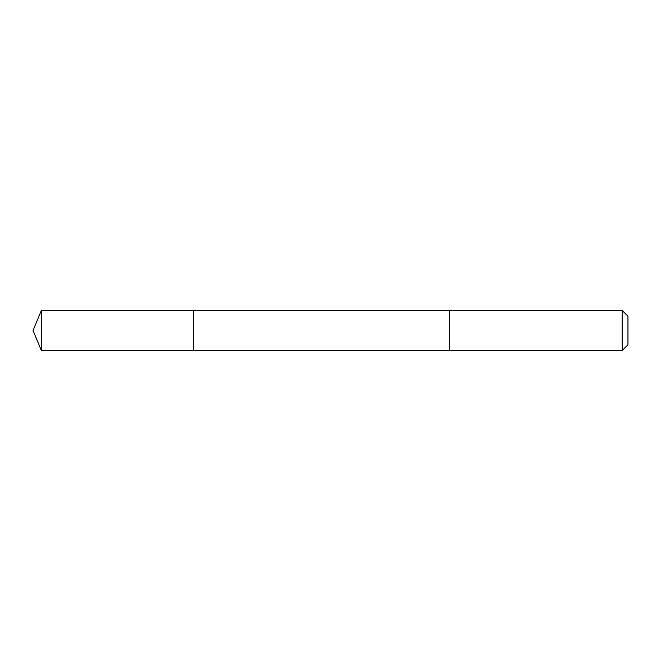 <?xml version="1.0" encoding="UTF-8"?>
<svg xmlns="http://www.w3.org/2000/svg" width="661" height="661" viewBox="0 0 661 661"><rect width="100%" height="100%" fill="white"/><g stroke="black" fill="none" stroke-linecap="round" stroke-linejoin="round"><path stroke-width="0.99" d="M193.499 325.129L193.499 310.447L41.354 310.447L41.354 350.553L193.499 350.553L193.499 310.447L449.48 310.447L449.48 350.553L193.499 350.553L193.499 325.129M449.48 310.447L449.48 350.553L622.158 350.553L622.158 310.447L449.48 310.447M622.158 310.447L627.95 316.231L627.95 344.769L622.158 350.553M193.499 350.553L41.354 350.553L33.05 330.5L41.354 350.553M33.05 330.5L41.354 310.447"/></g></svg>
